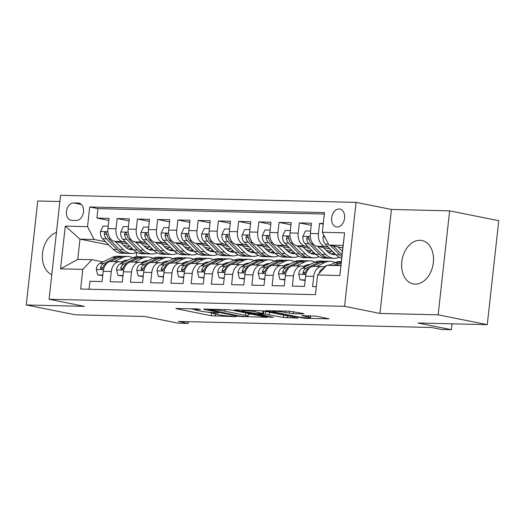 <?xml version="1.0" encoding="UTF-8"?>
<svg xmlns="http://www.w3.org/2000/svg" width="525" height="525" viewBox="0 0 525 525"><rect width="100%" height="100%" fill="white"/><g stroke="black" fill="none" stroke-linecap="round" stroke-linejoin="round"><path stroke-width="0.79" d="M197.827 308.963L197.774 309.435L200.504 309.501L197.807 308.963L176.695 308.457L175.855 308.536L176.636 308.792L211.352 315.755L236.375 316.693L230.948 316.083A8.912 0.774 -173.7 0 1 218.413 314.698L215.526 314.114L215.27 316.188M215.762 312.559L215.709 313.031L218.439 313.097L213.012 312.493A8.912 0.774 -173.7 0 1 200.478 311.102L197.59 310.524A8.912 0.774 -173.7 0 1 195.083 309.697A8.912 0.774 -173.7 0 1 197.774 309.435M420 240.286A22.135 15.671 -78.7 0 0 401.966 260.472A22.135 15.671 -78.7 0 0 413.227 283.907A22.135 15.671 -78.7 0 0 415.157 284.123A22.135 15.671 -78.7 0 0 433.184 263.937A22.135 15.671 -78.7 0 0 421.929 240.502A22.135 15.671 -78.7 0 0 420 240.286M56.464 232.372A22.135 15.671 -78.7 0 0 42.512 253.234A22.135 15.671 -78.7 0 0 51.791 274.647M339.104 209.009A9.082 6.431 -78.7 0 0 331.708 217.291A9.082 6.431 -78.7 0 0 336.328 226.905A9.082 6.431 -78.7 0 0 337.116 226.99A9.082 6.431 -78.7 0 0 344.512 218.708A9.082 6.431 -78.7 0 0 339.892 209.094A9.082 6.431 -78.7 0 0 339.104 209.009M303.24 313.884L304.08 313.799L303.299 313.543L289.642 311.161L265.361 310.675L304.769 318.327L329.057 318.806L316.509 316.194L301.717 315.597L308.339 317.028A7.448 0.65 -173.7 0 1 310.426 317.717A7.448 0.65 -173.7 0 1 305.773 317.809A7.448 0.65 -173.7 0 1 297.708 316.772L274.851 312.191A7.448 0.65 -173.7 0 1 272.764 311.502A7.448 0.65 -173.7 0 1 277.417 311.41A7.448 0.65 -173.7 0 1 285.482 312.447L293.206 313.642L303.24 313.884L303.279 313.543M215.709 313.031A8.912 0.774 -173.7 0 0 213.019 313.287A8.912 0.774 -173.7 0 0 215.526 314.114M59.87 201.521L37.728 200.996L26.25 304.966L75.37 314.81L144.697 316.47L178.1 323.164L188.219 323.407L178.395 321.438L431.406 327.488L441.23 329.457L451.349 329.7L451.999 323.82M438.152 314.823L449.63 210.847L391.44 209.455L379.956 313.425L438.152 314.823L487.272 324.667L417.946 323.006L451.349 329.7M379.956 313.425L344.59 306.338L49.074 299.27L60.552 195.3L356.068 202.368L344.59 306.338M26.25 304.966L84.44 306.357L49.074 299.27M231.768 310.111L227.857 309.678L204.409 309.12L203.569 309.199L204.356 309.455L239.065 316.418L267.264 317.33L231.768 310.111M235.305 309.855L262.664 310.853L298.161 318.071L283.375 317.474L265.381 314.219L257.88 314.14L273.322 317.336L270.539 317.271L235.246 310.196L234.465 309.94L235.305 309.855L235.246 310.196M449.63 210.847L498.75 220.697L487.272 324.667M323.302 223.466L319.567 223.381L323.229 224.109M328.289 247.098L325.054 246.448A11.353 7.954 -88.6 0 1 318.439 233.638L310.341 233.441L311.469 223.184L299.329 222.895L311.24 225.284M308.044 246.612L304.815 245.969A11.353 7.954 -88.6 0 1 298.193 233.152L290.095 232.956L291.231 222.698L279.083 222.41L291.001 224.798M287.805 246.133L284.57 245.483A11.353 7.954 -88.6 0 1 277.955 232.667L269.857 232.47L270.992 222.219L258.845 221.924L270.756 224.313M267.566 245.648L264.331 244.998A11.353 7.954 -88.6 0 1 257.716 232.181L249.618 231.991L250.747 221.734L238.606 221.438L250.517 223.827M247.321 245.162L244.092 244.512A11.353 7.954 -88.6 0 1 237.471 231.696L229.379 231.505L230.508 221.248L218.361 220.959L230.278 223.348M227.082 244.676L223.847 244.027A11.353 7.954 -88.6 0 1 217.232 231.217L209.134 231.02L210.269 220.762L198.122 220.474L210.033 222.863M206.843 244.191L203.608 243.548A11.353 7.954 -88.6 0 1 196.993 230.731L188.895 230.534L190.024 220.277L177.883 219.988L189.794 222.377M186.598 243.712L183.369 243.062A11.353 7.954 -88.6 0 1 176.748 230.245L168.656 230.048L169.785 219.798L157.644 219.502L169.555 221.891M166.359 243.226L163.124 242.576A11.353 7.954 -88.6 0 1 156.509 229.76L148.411 229.569L149.546 219.312L137.399 219.023L149.31 221.406M146.121 242.74L142.885 242.091A11.353 7.954 -88.6 0 1 136.27 229.274L128.172 229.084L129.301 218.827L117.16 218.538L116.025 228.795A11.353 7.954 91.4 0 0 122.647 241.605L125.875 242.255M129.071 220.927L117.16 218.538M89.06 289.236L89.939 281.275L102.08 281.571L103.215 271.313A11.353 7.954 91.4 0 1 111.346 261.535L119.444 261.732A11.353 7.954 91.4 0 0 111.313 271.504L110.178 281.761L122.325 282.05L123.454 271.793A11.353 7.954 91.4 0 1 131.585 262.021L139.683 262.218A11.353 7.954 -88.6 0 1 140.654 262.323L143.397 262.874M139.683 262.218A11.353 7.954 -88.6 0 0 131.552 271.989L130.423 282.247L142.564 282.535L143.699 272.278A11.353 7.954 91.4 0 1 151.83 262.507L159.922 262.703A11.353 7.954 -88.6 0 1 160.893 262.808L163.643 263.36M159.922 262.703A11.353 7.954 -88.6 0 0 151.791 272.475L150.662 282.732L162.803 283.021L163.938 272.764A11.353 7.954 91.4 0 1 172.069 262.992L180.167 263.183A11.353 7.954 -88.6 0 1 181.132 263.294L183.881 263.845M180.167 263.183A11.353 7.954 -88.6 0 0 172.036 272.961L170.901 283.211L183.048 283.507L184.177 273.249A11.353 7.954 91.4 0 1 192.308 263.478L200.406 263.668A11.353 7.954 -88.6 0 1 201.377 263.78L204.12 264.324M200.406 263.668A11.353 7.954 -88.6 0 0 192.275 273.44L191.139 283.697L203.287 283.992L204.422 273.735A11.353 7.954 91.4 0 1 212.553 263.957L220.644 264.154A11.353 7.954 -88.6 0 1 221.616 264.259L224.365 264.81M220.644 264.154A11.353 7.954 -88.6 0 0 212.513 273.925L211.385 284.183L223.525 284.471L224.661 274.214A11.353 7.954 91.4 0 1 232.792 264.442L240.89 264.639A11.353 7.954 -88.6 0 1 241.854 264.744L244.604 265.296M240.89 264.639A11.353 7.954 -88.6 0 0 232.759 274.411L231.623 284.668L243.771 284.957L244.899 274.7A11.353 7.954 91.4 0 1 253.03 264.928L261.128 265.118A11.353 7.954 -88.6 0 1 262.1 265.23L264.843 265.781M261.128 265.118A11.353 7.954 -88.6 0 0 252.998 274.897L251.862 285.154L264.009 285.442L265.145 275.185A11.353 7.954 91.4 0 1 273.276 265.414L281.367 265.604A11.353 7.954 -88.6 0 1 282.338 265.716L285.082 266.267M281.367 265.604A11.353 7.954 -88.6 0 0 273.236 275.382L272.108 285.633L284.248 285.928L285.383 275.671A11.353 7.954 91.4 0 1 293.514 265.899L301.613 266.09A11.353 7.954 -88.6 0 1 302.577 266.201L305.327 266.746M301.613 266.09A11.353 7.954 -88.6 0 0 293.482 275.861L292.346 286.118L304.493 286.414L305.622 276.157A11.353 7.954 91.4 0 1 313.753 266.378L321.851 266.575A11.353 7.954 -88.6 0 1 322.822 266.68L325.014 267.12M310.341 233.441A11.353 7.954 91.4 0 0 316.956 246.258L330.074 248.889M290.095 232.956A11.353 7.954 91.4 0 0 296.717 245.772L309.835 248.404M327.928 252.026L330.074 252.459M326.091 250.228L331.459 251.304M269.857 232.47A11.353 7.954 91.4 0 0 276.478 245.287L289.597 247.918M307.689 251.547L309.829 251.974M305.852 249.749L311.213 250.825M249.618 231.991A11.353 7.954 91.4 0 0 256.233 244.801L269.351 247.433M287.451 251.062L289.59 251.488M285.607 249.263L290.975 250.34M229.379 231.505A11.353 7.954 91.4 0 0 235.994 244.322L249.113 246.947M267.205 250.576L269.351 251.002M265.368 248.778L270.736 249.854M209.134 231.02A11.353 7.954 91.4 0 0 215.755 243.836L228.874 246.468M246.967 250.09L249.113 250.523M245.129 248.292L250.491 249.368M188.895 230.534A11.353 7.954 91.4 0 0 195.51 243.351L208.628 245.982M226.728 249.605L228.867 250.038M224.884 247.807L230.252 248.883M168.656 230.048A11.353 7.954 91.4 0 0 175.271 242.865L188.39 245.497M206.482 249.126L208.628 249.552M204.645 247.327L210.013 248.404M148.411 229.569A11.353 7.954 91.4 0 0 155.032 242.386L168.151 245.011M186.244 248.64L188.39 249.067M184.406 246.842L189.768 247.918M128.172 229.084A11.353 7.954 91.4 0 0 134.787 241.9L147.906 244.525M166.005 248.154L168.144 248.581M164.161 246.356L169.529 247.433M71.787 220.362L76.243 220.467A8.8 6.228 -78.7 0 0 83.409 212.448A8.8 6.228 -78.7 0 0 78.934 203.129A8.8 6.228 -78.7 0 0 78.166 203.044L73.717 202.939A8.8 6.228 -78.7 0 0 66.55 210.965A8.8 6.228 -78.7 0 0 71.026 220.277A8.8 6.228 -78.7 0 0 71.787 220.362M322.33 232.273L344.59 232.805L339.878 275.52L317.612 274.982L326.714 265.322L340.883 265.657L343.114 245.424L328.945 245.09L322.33 232.273L324.502 212.599L89.703 206.981L87.537 226.656L94.152 239.472L105.637 241.769M317.612 274.982L315.44 294.656L80.647 289.039L82.819 269.364L60.552 268.833L65.271 226.124L87.537 226.656M143.922 245.871L149.29 246.947M324.338 214.056L97.958 208.635L96.922 218.052L109.062 218.341L107.933 228.598A11.353 7.954 91.4 0 0 114.548 241.415L127.667 244.046M145.76 247.669L147.906 248.102M123.158 262.388L120.409 261.837A11.353 7.954 91.4 0 0 119.444 261.732M321.851 266.575A11.353 7.954 -88.6 0 0 313.72 276.347L312.585 286.604L316.319 286.696M136.27 229.274L137.399 219.023M156.509 229.76L157.644 219.502M176.748 230.245L177.883 219.988M196.993 230.731L198.122 220.474M217.232 231.217L218.361 220.959M237.471 231.696L238.606 221.438M257.716 232.181L258.845 221.924M277.955 232.667L279.083 222.41M298.193 233.152L299.329 222.895M318.439 233.638L319.567 223.381M328.945 245.09L342.845 247.872M123.683 245.385L129.052 246.461M94.152 239.472L79.984 239.131L77.752 259.363L91.921 259.704L82.819 269.364M108.767 244.899L79.984 239.131L65.271 226.124M102.92 261.909L91.921 259.704M391.44 209.455L356.068 202.368M188.219 323.407L188.409 321.674M136.756 252.413L136.277 256.764M146.016 247.885L146.941 247.905M108.832 220.441L96.922 218.052M97.958 208.635L89.703 206.981M166.254 248.371L167.186 248.391M186.493 248.85L187.425 248.876M206.738 249.336L207.664 249.362M226.977 249.821L227.909 249.841M247.216 250.307L248.148 250.327M267.461 250.793L268.387 250.812M287.7 251.272L288.632 251.298M307.939 251.757L308.871 251.783M328.184 252.243L329.109 252.262M77.752 259.363L60.552 268.833M344.59 232.805L343.114 245.424M339.878 275.52L340.883 265.657M207.473 312.099L213.032 313.162M190.982 308.798L195.09 309.619M248.259 314.16L252.453 314.258M209.298 309.711L239.728 316.057L245.352 316.431A8.912 0.774 -173.7 0 0 248.036 316.168A8.912 0.774 -173.7 0 0 245.536 315.348L224.707 311.168A8.912 0.774 -173.7 0 0 212.179 309.783L209.298 309.711L209.35 309.238M265.407 311.404L263.767 311.364M254.684 311.725A7.448 0.65 -173.7 0 0 246.619 310.688A7.448 0.65 -173.7 0 0 241.966 310.78A7.448 0.65 -173.7 0 0 244.053 311.469L256.023 313.517L263.517 313.596L254.684 311.725L254.842 310.327M108.196 226.203L103.09 226.078L100.452 231.65A7.521 5.27 91.4 0 0 102.598 238.737L113.275 249.401A21.709 15.212 91.4 0 0 121.629 253.247L125.475 253.339A21.709 15.212 91.4 0 0 126.689 253.299M126.814 248.174A18.021 12.626 91.4 0 0 129.57 245.943M115.31 241.566L123.395 249.644A21.709 15.212 91.4 0 0 131.749 253.49A21.709 15.212 91.4 0 0 136.835 252.374M120.999 242.707L124.904 246.606A18.021 12.626 91.4 0 0 131.834 249.802A18.021 12.626 91.4 0 0 133.343 249.71M131.749 253.49L127.903 253.398A21.709 15.212 -88.6 0 1 119.549 249.552L108.872 238.888A7.521 5.27 -88.6 0 1 106.732 233.953L106.116 232.477L105.348 232.201L104.606 232.667L104.304 233.901A7.521 5.27 91.4 0 0 106.444 238.829L117.121 249.493A21.709 15.212 91.4 0 0 125.475 253.339M131.407 247.78A18.021 12.626 -88.6 0 1 128.71 249.165M129.918 249.546A18.021 12.626 91.4 0 0 132.352 248.719M121.347 262.027L123.303 261.089A18.021 12.626 -88.6 0 1 127.582 260.137A18.021 12.626 -88.6 0 1 127.824 260.151M114.168 261.608L122.515 257.591A21.709 15.212 -88.6 0 1 127.667 256.449A21.709 15.212 -88.6 0 1 132.7 257.808M102.795 275.093L97.696 274.969L96.292 269.305A7.521 5.27 -88.6 0 1 99.881 263.366L112.396 257.355A21.709 15.212 -88.6 0 1 117.547 256.207L121.393 256.298A21.709 15.212 91.4 0 0 116.242 257.447L103.727 263.458A7.521 5.27 91.4 0 0 100.616 267.337L100.59 268.36L101.266 268.99L102.355 268.551L103.044 267.396A7.521 5.27 -88.6 0 1 106.155 263.517L107.382 262.927M122.443 261.502A18.021 12.626 -88.6 0 1 123.46 262.244M97.696 274.969L102.749 275.546M109.994 261.667L118.67 257.499A21.709 15.212 -88.6 0 1 123.821 256.358L127.667 256.449M122.607 256.397A21.709 15.212 91.4 0 0 121.393 256.298M126.774 260.656A18.021 12.626 91.4 0 0 125.652 260.302M124.432 260.63A18.021 12.626 -88.6 0 1 125.639 261.201M128.435 226.682L123.336 226.564L120.691 232.135A7.521 5.27 91.4 0 0 122.837 239.223L133.514 249.887A21.709 15.212 91.4 0 0 141.868 253.732L145.714 253.824A21.709 15.212 91.4 0 0 146.928 253.785M147.053 248.653A18.021 12.626 91.4 0 0 149.809 246.422M135.548 242.051L143.64 250.123A21.709 15.212 91.4 0 0 151.987 253.975A21.709 15.212 91.4 0 0 157.08 252.86M141.238 243.193L145.143 247.091A18.021 12.626 91.4 0 0 152.079 250.287A18.021 12.626 91.4 0 0 153.582 250.195M151.987 253.975L148.142 253.883A21.709 15.212 -88.6 0 1 139.794 250.031L129.111 239.374A7.521 5.27 -88.6 0 1 126.971 234.439L125.869 232.693L124.852 233.152L124.543 234.38A7.521 5.27 91.4 0 0 126.682 239.315L137.36 249.979A21.709 15.212 91.4 0 0 145.714 253.824M151.653 248.266A18.021 12.626 -88.6 0 1 148.956 249.651M150.157 250.031A18.021 12.626 91.4 0 0 152.591 249.204M148.68 227.168L143.574 227.043L140.93 232.621A7.521 5.27 91.4 0 0 143.082 239.708L153.759 250.366A21.709 15.212 91.4 0 0 162.107 254.218L165.952 254.31A21.709 15.212 91.4 0 0 167.173 254.271M167.291 249.139A18.021 12.626 91.4 0 0 170.048 246.907M155.794 242.537L163.879 250.609A21.709 15.212 91.4 0 0 172.233 254.461A21.709 15.212 91.4 0 0 177.319 253.345M161.477 243.672L165.388 247.577A18.021 12.626 91.4 0 0 172.318 250.773A18.021 12.626 91.4 0 0 173.827 250.681M172.233 254.461L168.387 254.369A21.709 15.212 -88.6 0 1 160.033 250.517L149.356 239.853A7.521 5.27 -88.6 0 1 147.217 234.924L146.107 233.179L145.09 233.632L144.788 234.865A7.521 5.27 91.4 0 0 146.928 239.8L157.605 250.458A21.709 15.212 91.4 0 0 165.952 254.31M171.892 248.745A18.021 12.626 -88.6 0 1 169.194 250.13M170.402 250.517A18.021 12.626 91.4 0 0 172.83 249.69M168.919 227.653L163.813 227.528L161.175 233.1A7.521 5.27 91.4 0 0 163.321 240.188L173.998 250.852A21.709 15.212 91.4 0 0 182.352 254.704L186.198 254.796A21.709 15.212 91.4 0 0 187.412 254.756M187.537 249.624A18.021 12.626 91.4 0 0 190.293 247.393M176.032 243.023L184.118 251.094A21.709 15.212 91.4 0 0 192.472 254.947A21.709 15.212 91.4 0 0 197.558 253.831M181.722 244.158L185.627 248.062A18.021 12.626 91.4 0 0 192.557 251.258A18.021 12.626 91.4 0 0 194.066 251.167M192.472 254.947L188.626 254.855A21.709 15.212 -88.6 0 1 180.272 251.002L169.595 240.338A7.521 5.27 -88.6 0 1 167.455 235.41L166.838 233.927L166.071 233.651L165.329 234.117L165.027 235.351A7.521 5.27 91.4 0 0 167.167 240.279L177.844 250.943A21.709 15.212 91.4 0 0 186.198 254.796M192.13 249.231A18.021 12.626 -88.6 0 1 189.433 250.615M190.641 251.002A18.021 12.626 91.4 0 0 193.075 250.176M189.157 228.139L184.058 228.014L181.414 233.586A7.521 5.27 91.4 0 0 183.56 240.673L194.237 251.337A21.709 15.212 91.4 0 0 202.591 255.189L206.437 255.281A21.709 15.212 91.4 0 0 207.651 255.242M207.775 250.11A18.021 12.626 91.4 0 0 210.532 247.879M196.271 243.502L204.363 251.58A21.709 15.212 91.4 0 0 212.71 255.432A21.709 15.212 91.4 0 0 217.803 254.317M201.961 244.643L205.866 248.548A18.021 12.626 91.4 0 0 212.802 251.738A18.021 12.626 91.4 0 0 214.305 251.646M212.71 255.432L208.865 255.334A21.709 15.212 -88.6 0 1 200.511 251.488L189.833 240.824A7.521 5.27 -88.6 0 1 187.694 235.896L187.077 234.412L186.309 234.137L185.574 234.603L185.266 235.837A7.521 5.27 91.4 0 0 187.405 240.765L198.082 251.429A21.709 15.212 91.4 0 0 206.437 255.281M212.369 249.716A18.021 12.626 -88.6 0 1 209.678 251.101M210.879 251.482A18.021 12.626 91.4 0 0 213.314 250.655M141.586 262.513L143.548 261.575A18.021 12.626 -88.6 0 1 147.82 260.623A18.021 12.626 -88.6 0 1 148.07 260.63M134.407 262.093L142.761 258.077A21.709 15.212 -88.6 0 1 147.906 256.935A21.709 15.212 -88.6 0 1 152.939 258.293M123.04 275.579L117.935 275.454L116.53 269.791A7.521 5.27 -88.6 0 1 120.12 263.852L132.641 257.834A21.709 15.212 -88.6 0 1 137.786 256.692L141.632 256.784A21.709 15.212 91.4 0 0 136.487 257.926L123.966 263.944A7.521 5.27 91.4 0 0 120.855 267.822L120.829 268.846L121.505 269.476L122.594 269.036L123.283 267.881A7.521 5.27 -88.6 0 1 126.394 264.003L127.621 263.412M142.682 261.988A18.021 12.626 -88.6 0 1 143.699 262.73M117.935 275.454L122.988 276.025M130.239 262.152L138.915 257.985A21.709 15.212 -88.6 0 1 144.06 256.843L147.906 256.935M142.846 256.882A21.709 15.212 91.4 0 0 141.632 256.784M147.013 261.135A18.021 12.626 91.4 0 0 145.891 260.787M144.67 261.115A18.021 12.626 -88.6 0 1 145.878 261.686M161.831 262.999L163.787 262.054A18.021 12.626 -88.6 0 1 168.059 261.109A18.021 12.626 -88.6 0 1 168.308 261.115M154.652 262.572L162.999 258.562A21.709 15.212 -88.6 0 1 168.151 257.421A21.709 15.212 -88.6 0 1 173.178 258.779M143.279 276.065L138.18 275.94L136.776 270.27A7.521 5.27 -88.6 0 1 140.359 264.331L152.88 258.32A21.709 15.212 -88.6 0 1 158.032 257.178L161.877 257.27A21.709 15.212 91.4 0 0 156.726 258.412L144.204 264.429A7.521 5.27 91.4 0 0 141.094 268.308L141.067 269.325L142.026 269.968L143.522 268.36A7.521 5.27 -88.6 0 1 146.632 264.482L147.866 263.891M162.927 262.467A18.021 12.626 -88.6 0 1 163.938 263.215M138.18 275.94L143.227 276.511M150.478 262.638L159.154 258.471A21.709 15.212 -88.6 0 1 164.305 257.329L168.151 257.421M163.085 257.368A21.709 15.212 91.4 0 0 161.877 257.27M167.252 261.621A18.021 12.626 91.4 0 0 166.136 261.273M164.909 261.594A18.021 12.626 -88.6 0 1 166.117 262.165M182.07 263.478L184.026 262.539A18.021 12.626 -88.6 0 1 188.304 261.588A18.021 12.626 -88.6 0 1 188.547 261.601M174.891 263.058L183.238 259.048A21.709 15.212 -88.6 0 1 188.39 257.9A21.709 15.212 -88.6 0 1 193.423 259.258M163.518 276.544L158.419 276.426L157.014 270.756A7.521 5.27 -88.6 0 1 160.604 264.817L173.119 258.805A21.709 15.212 -88.6 0 1 178.27 257.663L182.116 257.755A21.709 15.212 91.4 0 0 176.964 258.897L164.45 264.908A7.521 5.27 91.4 0 0 161.333 268.787L161.306 269.811L162.264 270.454L163.767 268.846A7.521 5.27 -88.6 0 1 166.878 264.967L168.105 264.377M183.166 262.953A18.021 12.626 -88.6 0 1 184.183 263.701M158.419 276.426L163.472 276.997M170.717 263.123L179.393 258.956A21.709 15.212 -88.6 0 1 184.544 257.808L188.39 257.9M183.33 257.854A21.709 15.212 91.4 0 0 182.116 257.755M187.497 262.106A18.021 12.626 91.4 0 0 186.375 261.752M185.154 262.08A18.021 12.626 -88.6 0 1 186.362 262.651M202.309 263.963L204.271 263.025A18.021 12.626 -88.6 0 1 208.543 262.073A18.021 12.626 -88.6 0 1 208.793 262.087M195.129 263.543L203.483 259.534A21.709 15.212 -88.6 0 1 208.628 258.385A21.709 15.212 -88.6 0 1 213.662 259.744M183.763 277.029L178.657 276.911L177.253 271.241A7.521 5.27 -88.6 0 1 180.843 265.302L193.364 259.291A21.709 15.212 -88.6 0 1 198.509 258.142L202.355 258.234A21.709 15.212 91.4 0 0 197.21 259.383L184.688 265.394A7.521 5.27 91.4 0 0 181.578 269.272L181.552 270.296L182.503 270.939L184.006 269.332A7.521 5.27 -88.6 0 1 187.117 265.453L188.344 264.863M203.405 263.438A18.021 12.626 -88.6 0 1 204.422 264.18M178.657 276.911L183.711 277.482M190.962 263.609L199.638 259.442A21.709 15.212 -88.6 0 1 204.783 258.293L208.628 258.385M203.569 258.333A21.709 15.212 91.4 0 0 202.355 258.234M207.736 262.592A18.021 12.626 91.4 0 0 206.614 262.238M205.393 262.566A18.021 12.626 -88.6 0 1 206.601 263.137M209.403 228.618L204.297 228.5L201.652 234.071A7.521 5.27 91.4 0 0 203.805 241.159L214.482 251.823A21.709 15.212 91.4 0 0 222.83 255.668L226.675 255.76A21.709 15.212 91.4 0 0 227.896 255.721M228.014 250.596A18.021 12.626 91.4 0 0 230.77 248.364M216.517 243.987L224.602 252.066A21.709 15.212 91.4 0 0 232.949 255.911A21.709 15.212 91.4 0 0 238.042 254.796M222.2 245.129L226.111 249.027A18.021 12.626 91.4 0 0 233.041 252.223A18.021 12.626 91.4 0 0 234.55 252.131M232.949 255.911L229.103 255.819A21.709 15.212 -88.6 0 1 220.756 251.974L210.079 241.31A7.521 5.27 -88.6 0 1 207.939 236.375L207.316 234.898L206.555 234.623L205.813 235.088L205.511 236.316A7.521 5.27 91.4 0 0 207.651 241.251L218.328 251.915A21.709 15.212 91.4 0 0 226.675 255.76M232.614 250.202A18.021 12.626 -88.6 0 1 229.917 251.587M231.125 251.967A18.021 12.626 91.4 0 0 233.553 251.14M222.554 264.449L224.51 263.511A18.021 12.626 -88.6 0 1 228.782 262.559A18.021 12.626 -88.6 0 1 229.031 262.566M215.375 264.029L223.722 260.013A21.709 15.212 -88.6 0 1 228.874 258.871A21.709 15.212 -88.6 0 1 233.901 260.229M204.002 277.515L198.896 277.39L197.498 271.727A7.521 5.27 -88.6 0 1 201.082 265.788L213.603 259.77A21.709 15.212 -88.6 0 1 218.754 258.628L222.6 258.72A21.709 15.212 91.4 0 0 217.448 259.868L204.927 265.88A7.521 5.27 91.4 0 0 201.817 269.758L201.79 270.782L202.473 271.412L203.562 270.972L204.245 269.817A7.521 5.27 -88.6 0 1 207.355 265.939L208.589 265.348M223.65 263.924A18.021 12.626 -88.6 0 1 224.661 264.666M198.896 277.39L203.949 277.968M211.201 264.088L219.877 259.921A21.709 15.212 -88.6 0 1 225.028 258.779L228.874 258.871M223.808 258.818A21.709 15.212 91.4 0 0 222.6 258.72M227.975 263.077A18.021 12.626 91.4 0 0 226.859 262.723M225.632 263.051A18.021 12.626 -88.6 0 1 226.839 263.622M229.642 229.103L224.536 228.985L221.898 234.557A7.521 5.27 91.4 0 0 224.044 241.644L234.721 252.308A21.709 15.212 91.4 0 0 243.075 256.154L246.921 256.246A21.709 15.212 91.4 0 0 248.135 256.207M248.259 251.075A18.021 12.626 91.4 0 0 251.016 248.843M236.755 244.473L244.84 252.545A21.709 15.212 91.4 0 0 253.194 256.397A21.709 15.212 91.4 0 0 258.28 255.281M242.445 245.615L246.35 249.513A18.021 12.626 91.4 0 0 253.28 252.709A18.021 12.626 91.4 0 0 254.789 252.617M253.194 256.397L249.349 256.305A21.709 15.212 -88.6 0 1 240.995 252.453L230.317 241.795A7.521 5.27 -88.6 0 1 228.178 236.86L227.069 235.115L226.052 235.574L225.75 236.801A7.521 5.27 91.4 0 0 227.889 241.736L238.567 252.4A21.709 15.212 91.4 0 0 246.921 256.246M252.853 250.688A18.021 12.626 -88.6 0 1 250.156 252.072M251.363 252.453A18.021 12.626 91.4 0 0 253.798 251.626M242.793 264.935L244.748 263.996A18.021 12.626 -88.6 0 1 249.027 263.045A18.021 12.626 -88.6 0 1 249.27 263.051M235.613 264.508L243.961 260.498A21.709 15.212 -88.6 0 1 249.113 259.357A21.709 15.212 -88.6 0 1 254.146 260.715M224.241 278.001L219.142 277.876L217.737 272.213A7.521 5.27 -88.6 0 1 221.327 266.273L233.842 260.256A21.709 15.212 -88.6 0 1 238.993 259.114L242.839 259.206A21.709 15.212 91.4 0 0 237.687 260.348L225.173 266.365A7.521 5.27 91.4 0 0 222.055 270.244L222.029 271.267L222.712 271.897L223.801 271.458L224.49 270.303A7.521 5.27 -88.6 0 1 227.601 266.424L228.828 265.834M243.889 264.41A18.021 12.626 -88.6 0 1 244.906 265.151M219.142 277.876L224.195 278.447M231.44 264.574L240.115 260.407A21.709 15.212 -88.6 0 1 245.267 259.265L249.113 259.357M244.053 259.304A21.709 15.212 91.4 0 0 242.839 259.206M248.22 263.557A18.021 12.626 91.4 0 0 247.098 263.209M245.871 263.537A18.021 12.626 -88.6 0 1 247.085 264.108M249.88 229.589L244.781 229.464L242.137 235.043A7.521 5.27 91.4 0 0 244.282 242.123L254.96 252.787A21.709 15.212 91.4 0 0 263.314 256.64L267.159 256.732A21.709 15.212 91.4 0 0 268.373 256.692M268.498 251.56A18.021 12.626 91.4 0 0 271.254 249.329M256.994 244.958L265.079 253.03A21.709 15.212 91.4 0 0 273.433 256.882A21.709 15.212 91.4 0 0 278.526 255.767M262.684 246.094L266.588 249.998A18.021 12.626 91.4 0 0 273.525 253.194A18.021 12.626 91.4 0 0 275.028 253.102M273.433 256.882L269.588 256.791A21.709 15.212 -88.6 0 1 261.233 252.938L250.556 242.274A7.521 5.27 -88.6 0 1 248.417 237.346L247.314 235.6L246.297 236.053L245.989 237.287A7.521 5.27 91.4 0 0 248.128 242.222L258.805 252.879A21.709 15.212 91.4 0 0 267.159 256.732M273.092 251.167A18.021 12.626 -88.6 0 1 270.401 252.551M271.602 252.938A18.021 12.626 91.4 0 0 274.037 252.112M263.032 265.42L264.994 264.475A18.021 12.626 -88.6 0 1 269.266 263.53A18.021 12.626 -88.6 0 1 269.515 263.537M255.852 264.994L264.206 260.984A21.709 15.212 -88.6 0 1 269.351 259.842A21.709 15.212 -88.6 0 1 274.385 261.201M244.486 278.486L239.38 278.362L237.976 272.692A7.521 5.27 -88.6 0 1 241.566 266.752L254.087 260.741A21.709 15.212 -88.6 0 1 259.232 259.599L263.077 259.691A21.709 15.212 91.4 0 0 257.933 260.833L245.411 266.844A7.521 5.27 91.4 0 0 242.301 270.729L242.274 271.747L243.226 272.39L244.729 270.782A7.521 5.27 -88.6 0 1 247.839 266.903L249.067 266.313M264.127 264.889A18.021 12.626 -88.6 0 1 265.145 265.637M239.38 278.362L244.433 278.933M251.685 265.059L260.361 260.892A21.709 15.212 -88.6 0 1 265.506 259.75L269.351 259.842M264.292 259.79A21.709 15.212 91.4 0 0 263.077 259.691M268.459 264.042A18.021 12.626 91.4 0 0 267.337 263.694M266.116 264.016A18.021 12.626 -88.6 0 1 267.323 264.587M270.126 230.075L265.02 229.95L262.375 235.522A7.521 5.27 91.4 0 0 264.528 242.609L275.205 253.273A21.709 15.212 91.4 0 0 283.553 257.125L287.398 257.217A21.709 15.212 91.4 0 0 288.619 257.178M288.737 252.046A18.021 12.626 91.4 0 0 291.493 249.815M277.239 245.438L285.324 253.516A21.709 15.212 91.4 0 0 293.672 257.368A21.709 15.212 91.4 0 0 298.764 256.252M282.923 246.579L286.827 250.484A18.021 12.626 91.4 0 0 293.764 253.68A18.021 12.626 91.4 0 0 295.273 253.588M293.672 257.368L289.826 257.276A21.709 15.212 -88.6 0 1 281.479 253.424L270.802 242.76A7.521 5.27 -88.6 0 1 268.662 237.832L268.039 236.348L267.277 236.073L266.536 236.539L266.234 237.773A7.521 5.27 91.4 0 0 268.373 242.701L279.051 253.365A21.709 15.212 91.4 0 0 287.398 257.217M293.337 251.652A18.021 12.626 -88.6 0 1 290.64 253.037M291.848 253.424A18.021 12.626 91.4 0 0 294.276 252.597M283.277 265.899L285.233 264.961A18.021 12.626 -88.6 0 1 289.505 264.009A18.021 12.626 -88.6 0 1 289.754 264.022M276.091 265.479L284.445 261.47A21.709 15.212 -88.6 0 1 289.597 260.321A21.709 15.212 -88.6 0 1 294.623 261.68M264.725 278.965L259.619 278.847L258.221 273.177A7.521 5.27 -88.6 0 1 261.804 267.238L274.326 261.227A21.709 15.212 -88.6 0 1 279.477 260.085L283.323 260.177A21.709 15.212 91.4 0 0 278.171 261.319L265.65 267.33A7.521 5.27 91.4 0 0 262.539 271.208L262.513 272.232L263.471 272.875L264.967 271.267A7.521 5.27 -88.6 0 1 268.078 267.389L269.312 266.798M284.373 265.374A18.021 12.626 -88.6 0 1 285.383 266.123M259.619 278.847L264.672 279.418M271.924 265.545L280.599 261.378A21.709 15.212 -88.6 0 1 285.751 260.229L289.597 260.321M284.53 260.275A21.709 15.212 91.4 0 0 283.323 260.177M288.697 264.528A18.021 12.626 91.4 0 0 287.575 264.173M286.355 264.502A18.021 12.626 -88.6 0 1 287.562 265.072M290.364 230.56L285.259 230.436L282.614 236.007A7.521 5.27 91.4 0 0 284.767 243.095L295.444 253.759A21.709 15.212 91.4 0 0 303.798 257.611L307.643 257.703A21.709 15.212 91.4 0 0 308.858 257.657M308.982 252.532A18.021 12.626 91.4 0 0 311.738 250.3M297.478 245.923L305.563 254.002A21.709 15.212 91.4 0 0 313.917 257.847A21.709 15.212 91.4 0 0 319.003 256.732M303.161 247.065L307.072 250.963A18.021 12.626 91.4 0 0 314.002 254.159A18.021 12.626 91.4 0 0 315.512 254.067M313.917 257.847L310.072 257.755A21.709 15.212 -88.6 0 1 301.717 253.91L291.04 243.246A7.521 5.27 -88.6 0 1 288.901 238.317L288.284 236.834L287.516 236.558L286.775 237.024L286.473 238.258A7.521 5.27 91.4 0 0 288.612 243.187L299.289 253.851A21.709 15.212 91.4 0 0 307.643 257.703M313.576 252.138A18.021 12.626 -88.6 0 1 310.879 253.523M312.086 253.903A18.021 12.626 91.4 0 0 314.521 253.076M303.516 266.385L305.471 265.447A18.021 12.626 -88.6 0 1 309.75 264.495A18.021 12.626 -88.6 0 1 309.993 264.508M296.336 265.965L304.684 261.955A21.709 15.212 -88.6 0 1 309.835 260.807A21.709 15.212 -88.6 0 1 314.869 262.165M284.963 279.451L279.864 279.333L278.46 273.663A7.521 5.27 -88.6 0 1 282.05 267.724L294.564 261.713A21.709 15.212 -88.6 0 1 299.716 260.564L303.562 260.656A21.709 15.212 91.4 0 0 298.41 261.804L285.895 267.816A7.521 5.27 91.4 0 0 282.778 271.694L282.752 272.718L283.71 273.361L285.206 271.753A7.521 5.27 -88.6 0 1 288.323 267.875L289.551 267.284M304.612 265.86A18.021 12.626 -88.6 0 1 305.629 266.602M279.864 279.333L284.918 279.904M292.162 266.031L300.838 261.863A21.709 15.212 -88.6 0 1 305.99 260.715L309.835 260.807M304.776 260.754A21.709 15.212 91.4 0 0 303.562 260.656M308.943 265.013A18.021 12.626 91.4 0 0 307.821 264.659M306.593 264.987A18.021 12.626 -88.6 0 1 307.801 265.558M310.603 231.039L305.504 230.921L302.859 236.493A7.521 5.27 91.4 0 0 305.005 243.58L315.683 254.244A21.709 15.212 91.4 0 0 324.037 258.09L327.882 258.182A21.709 15.212 91.4 0 0 329.096 258.142M329.221 253.017A18.021 12.626 91.4 0 0 331.977 250.786M317.717 246.409L325.802 254.487A21.709 15.212 91.4 0 0 334.156 258.333A21.709 15.212 91.4 0 0 339.248 257.217M323.407 247.551L327.311 251.449A18.021 12.626 91.4 0 0 334.248 254.645A18.021 12.626 91.4 0 0 335.751 254.553M334.156 258.333L330.31 258.241A21.709 15.212 -88.6 0 1 321.956 254.395L311.279 243.731A7.521 5.27 -88.6 0 1 309.14 238.796L308.523 237.32L307.755 237.044L307.02 237.51L306.712 238.737A7.521 5.27 91.4 0 0 308.851 243.672L319.528 254.336A21.709 15.212 91.4 0 0 327.882 258.182M333.815 252.623A18.021 12.626 -88.6 0 1 331.124 254.008M332.325 254.389A18.021 12.626 91.4 0 0 334.76 253.562M323.754 266.871L325.717 265.932A18.021 12.626 -88.6 0 1 326.432 265.617M327.278 265.335A18.021 12.626 -88.6 0 1 329.989 264.981A18.021 12.626 -88.6 0 1 330.238 264.987M316.575 266.451L324.929 262.434A21.709 15.212 -88.6 0 1 330.074 261.293A21.709 15.212 -88.6 0 1 335.108 262.651M305.209 279.937L300.103 279.812L298.699 274.148A7.521 5.27 -88.6 0 1 302.288 268.209L314.803 262.192A21.709 15.212 -88.6 0 1 319.955 261.05L323.8 261.142A21.709 15.212 91.4 0 0 318.655 262.283L306.134 268.301A7.521 5.27 91.4 0 0 303.023 272.18L302.997 273.203L303.673 273.833L304.762 273.394L305.452 272.239A7.521 5.27 -88.6 0 1 308.562 268.36L309.789 267.77M324.85 266.346A18.021 12.626 -88.6 0 1 325.395 266.72M300.103 279.812L305.156 280.389M312.408 266.51L321.083 262.342A21.709 15.212 -88.6 0 1 326.228 261.201L330.074 261.293M325.014 261.24A21.709 15.212 91.4 0 0 323.8 261.142M328.834 265.368A18.021 12.626 91.4 0 0 328.059 265.145M323.892 235.305L323.098 236.978A7.521 5.27 91.4 0 0 325.244 244.066L335.928 254.723A21.709 15.212 91.4 0 0 341.703 258.202M337.962 246.894L342.458 251.383M330.297 245.359L339.773 254.822A21.709 15.212 91.4 0 0 341.887 256.581M342.083 254.763L333.263 245.949M339.537 265.624L340.961 264.941M319.193 273.302A7.521 5.27 -88.6 0 1 322.527 268.695L324.371 267.809M329.418 265.381L335.048 262.677A21.709 15.212 -88.6 0 1 340.2 261.535L341.335 261.562M341.296 261.916A21.709 15.212 91.4 0 0 338.894 262.769L333.263 265.473M335.692 265.532L341.184 262.894M325.054 246.448L316.956 246.258M304.815 245.969L296.717 245.772M284.57 245.483L276.478 245.287M264.331 244.998L256.233 244.801M244.092 244.512L235.994 244.322M223.847 244.027L215.755 243.836M203.608 243.548L195.51 243.351M183.369 243.062L175.271 242.865M163.124 242.576L155.032 242.386M142.885 242.091L134.787 241.9M122.647 241.605L114.548 241.415M111.313 271.504L103.215 271.313M313.72 276.347L305.622 276.157M293.482 275.861L285.383 275.671M273.236 275.382L265.145 275.185M252.998 274.897L244.899 274.7M232.759 274.411L224.661 274.214M212.513 273.925L204.422 273.735M192.275 273.44L184.177 273.249M172.036 272.961L163.938 272.764M151.791 272.475L143.699 272.278M131.552 271.989L123.454 271.793M116.025 228.795L107.933 228.598M81.368 204.474L73.717 202.939M79.675 203.346L78.166 203.044M211.66 312.939L211.352 315.755M176.676 308.457L176.636 308.792M266.464 317.067L266.424 317.408M243.036 316.372L242.983 316.851M239.118 315.932L239.065 316.418M204.389 309.12L204.356 309.455M245.805 312.926L245.536 315.348M224.877 309.606L224.707 311.168M212.231 309.304L212.179 309.783M297.36 317.809L297.321 318.15M287.516 315.833L287.287 317.907M283.638 315.059L283.375 317.474M269.561 312.237L269.292 314.652M265.683 311.456L265.381 314.219M258.772 313.582L258.72 314.062M270.592 316.792L270.539 317.271M263.005 310.918L262.736 313.34M293.436 311.568L293.206 313.642M289.518 311.154L289.295 313.208M285.633 311.062L285.482 312.447M308.49 315.656L308.339 317.028M302.538 315.518L302.505 315.86M328.256 318.544L328.217 318.892M304.835 317.73L304.769 318.327M300.923 317.297L300.858 317.894M266.182 310.597L266.142 310.938M107.888 231.689L100.518 231.512M117.121 249.493L113.275 249.401M123.395 249.644L119.549 249.552M106.444 238.829L102.598 238.737M110.618 238.927L108.872 238.888M106.792 234.393L104.304 233.901M96.324 269.443L103.497 269.614M118.67 257.499L122.515 257.591M112.396 257.355L116.242 257.447M106.155 263.517L106.687 263.53M99.881 263.366L103.727 263.458M102.874 267.789L100.616 267.337M128.126 232.168L120.757 231.991M137.36 249.979L133.514 249.887M143.64 250.123L139.794 250.031M126.682 239.315L122.837 239.223M130.863 239.413L129.111 239.374M127.03 234.878L124.543 234.38M148.372 232.654L140.995 232.477M157.605 250.458L153.759 250.366M163.879 250.609L160.033 250.517M146.928 239.8L143.082 239.708M151.102 239.899L149.356 239.853M147.269 235.364L144.788 234.865M168.61 233.139L161.241 232.962M177.844 250.943L173.998 250.852M184.118 251.094L180.272 251.002M167.167 240.279L163.321 240.188M171.34 240.384L169.595 240.338M167.514 235.85L165.027 235.351M188.849 233.625L181.479 233.448M198.082 251.429L194.237 251.337M204.363 251.58L200.511 251.488M187.405 240.765L183.56 240.673M191.586 240.863L189.833 240.824M187.753 236.335L185.266 235.837M116.57 269.929L123.736 270.099M138.915 257.985L142.761 258.077M132.641 257.834L136.487 257.926M126.394 264.003L126.925 264.016M120.12 263.852L123.966 263.944M123.119 268.275L120.855 267.822M136.808 270.414L143.975 270.585M159.154 258.471L162.999 258.562M152.88 258.32L156.726 258.412M146.632 264.482L147.171 264.495M140.359 264.331L144.204 264.429M143.358 268.761L141.094 268.308M157.047 270.9L164.22 271.071M179.393 258.956L183.238 259.048M173.119 258.805L176.964 258.897M166.878 264.967L167.409 264.981M160.604 264.817L164.45 264.908M163.597 269.246L161.333 268.787M177.293 271.379L184.459 271.556M199.638 259.442L203.483 259.534M193.364 259.291L197.21 259.383M187.117 265.453L187.648 265.466M180.843 265.302L184.688 265.394M183.842 269.725L181.578 269.272M209.094 234.111L201.718 233.933M218.328 251.915L214.482 251.823M224.602 252.066L220.756 251.974M207.651 241.251L203.805 241.159M211.824 241.349L210.079 241.31M207.992 236.814L205.511 236.316M197.531 271.865L204.698 272.035M219.877 259.921L223.722 260.013M213.603 259.77L217.448 259.868M207.355 265.939L207.893 265.952M201.082 265.788L204.927 265.88M204.081 270.211L201.817 269.758M229.333 234.59L221.957 234.412M238.567 252.4L234.721 252.308M244.84 252.545L240.995 252.453M227.889 241.736L224.044 241.644M232.063 241.835L230.317 241.795M228.237 237.3L225.75 236.801M217.77 272.35L224.943 272.521M240.115 260.407L243.961 260.498M233.842 260.256L237.687 260.348M227.601 266.424L228.132 266.431M221.327 266.273L225.173 266.365M224.319 270.697L222.055 270.244M249.572 235.075L242.202 234.898M258.805 252.879L254.96 252.787M265.079 253.03L261.233 252.938M248.128 242.222L244.282 242.123M252.308 242.32L250.556 242.274M248.476 237.786L245.989 237.287M238.015 272.836L245.182 273.007M260.361 260.892L264.206 260.984M254.087 260.741L257.933 260.833M247.839 266.903L248.371 266.917M241.566 266.752L245.411 266.844M244.565 271.182L242.301 270.729M269.811 235.561L262.441 235.384M279.051 253.365L275.205 253.273M285.324 253.516L281.479 253.424M268.373 242.701L264.528 242.609M272.547 242.806L270.802 242.76M268.715 238.271L266.234 237.773M258.254 273.322L265.42 273.492M280.599 261.378L284.445 261.47M274.326 261.227L278.171 261.319M268.078 267.389L268.616 267.402M261.804 267.238L265.65 267.33M264.803 271.668L262.539 271.208M290.056 236.047L282.68 235.869M299.289 253.851L295.444 253.759M305.563 254.002L301.717 253.91M288.612 243.187L284.767 243.095M292.786 243.285L291.04 243.246M288.96 238.757L286.473 238.258M278.493 273.801L285.666 273.978M300.838 261.863L304.684 261.955M294.564 261.713L298.41 261.804M288.323 267.875L288.855 267.888M282.05 267.724L285.895 267.816M285.042 272.147L282.778 271.694M310.295 236.532L302.925 236.355M319.528 254.336L315.683 254.244M325.802 254.487L321.956 254.395M308.851 243.672L305.005 243.58M313.031 243.771L311.279 243.731M309.199 239.236L306.712 238.737M298.738 274.286L305.904 274.457M321.083 262.342L324.929 262.434M314.803 262.192L318.655 262.283M308.562 268.36L309.094 268.373M302.288 268.209L306.134 268.301M305.287 272.632L303.023 272.18M324.706 236.873L323.164 236.834M339.773 254.822L335.928 254.723M328.46 244.138L325.244 244.066M335.048 262.677L338.894 262.769M322.527 268.695L323.512 268.715M195.175 308.897L195.083 309.697M213.111 312.493L213.019 313.287M208.766 309.225L208.707 309.77M248.338 313.432L248.036 316.168M257.946 313.563L257.88 314.14M242.051 310.019L241.966 310.78M263.799 311.082L263.517 313.596M272.842 310.754L272.764 311.502M310.649 315.709L310.426 317.717"/></g></svg>
